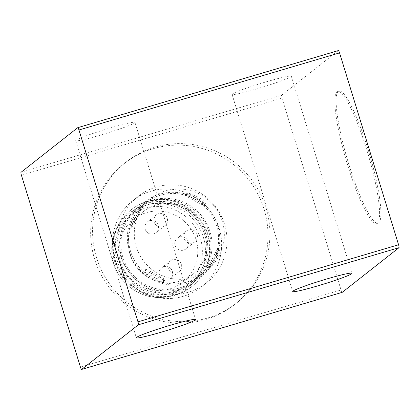 <?xml version="1.0" encoding="UTF-8"?>
<svg xmlns="http://www.w3.org/2000/svg" width="420" height="420" viewBox="0 0 420 420"><rect width="100%" height="100%" fill="white"/><g stroke="black" fill="none" stroke-linecap="round" stroke-linejoin="round"><path stroke-width="0.32" stroke-dasharray="2.1 1.58" d="M185.792 193.725C187.73 190.743 207.585 201.038 205.196 204.125C204.152 204.435 200.603 202.729 194.539 199.001C188.895 196.266 185.955 194.539 185.708 193.82L185.792 193.725M185.136 194.964L185.057 195.059C184.238 195.184 204.593 206.698 204.54 205.364C206.96 202.241 187.094 191.94 185.136 194.964M131.365 226.044C131.849 224.648 141.241 205.711 141.677 206.734C140.522 207.175 137.87 210.593 133.728 216.993C131.365 222.217 130.505 225.251 131.15 226.091L131.365 226.044M145.1 270.674L145.01 270.784C144.779 272.391 147.31 274.906 152.597 278.318C159.133 281.153 163.097 282.077 164.493 281.085C165.365 280.865 145.798 270.023 145.1 270.674M213.407 260.327C216.494 253.355 218.374 249.517 219.051 248.819C221.781 249.517 211.197 267.808 208.666 268.091L213.407 260.327A45.465 44.746 -128.2 0 1 152.597 278.318A45.465 44.746 -128.2 0 1 130.567 251.381A45.465 44.746 -128.2 0 1 133.728 216.993A45.465 44.746 -128.2 0 1 194.539 199.001A45.465 44.746 -128.2 0 1 213.407 260.327M136.322 246.855A45.465 44.746 -128.2 0 1 189.268 190.223A45.465 44.746 -128.2 0 1 212.373 265.33A45.465 44.746 -128.2 0 1 136.322 246.855M145.751 269.435C146.428 268.816 166.005 279.678 165.149 279.846C164.131 283.217 143.157 272.885 145.666 269.546L145.751 269.435M132.615 226.721L132.395 226.769C129.271 225.839 141.771 206.005 142.921 207.412C142.438 206.357 133.061 225.309 132.615 226.721M207.422 267.414C209.984 267.157 220.584 248.866 217.807 248.141C217.844 247.38 207.989 268.642 207.281 267.498L207.422 267.414M94.626 259.192A89.549 88.137 -128.2 0 1 123.953 163.753A89.549 88.137 -128.2 0 1 248.588 179.639A89.549 88.137 -128.2 0 1 234.691 304.516A89.549 88.137 -128.2 0 1 94.626 259.192M96.542 257.68A89.549 88.137 -128.2 0 1 125.869 162.246A89.549 88.137 -128.2 0 1 250.509 178.133A89.549 88.137 -128.2 0 1 236.607 303.009A89.549 88.137 -128.2 0 1 96.542 257.68M342.185 292.346A2.756 0.457 73.5 0 1 341.05 290.005L282.03 98.154A2.756 0.457 73.5 0 1 281.605 95.225L338.363 50.573M109.646 128.163A30.996 2.006 -17.1 0 1 134.962 122.446A30.996 2.006 -17.1 0 1 101.02 134.951A30.996 2.006 -17.1 0 1 75.705 140.674A30.996 2.006 -17.1 0 1 109.646 128.163M266.012 81.905A30.996 2.006 -17.1 0 1 291.328 76.188A30.996 2.006 -17.1 0 1 257.381 88.694A30.996 2.006 -17.1 0 1 232.071 94.416A30.996 2.006 -17.1 0 1 266.012 81.905M348.931 164.666A68.885 11.356 73.5 0 1 338.977 91.067A68.885 11.356 73.5 0 1 369.411 153.899A68.885 11.356 73.5 0 1 378.058 223.178A68.885 11.356 73.5 0 1 348.931 164.666M347.629 165.049A68.885 11.356 73.5 0 1 337.675 91.455A68.885 11.356 73.5 0 1 368.104 154.287A68.885 11.356 73.5 0 1 376.756 223.561A68.885 11.356 73.5 0 1 347.629 165.049M129.439 251.716A46.657 45.916 -128.2 0 1 183.776 193.594A46.657 45.916 -128.2 0 1 207.485 270.674A46.657 45.916 -128.2 0 1 129.439 251.716M120.272 255.003A55.109 54.238 -128.2 0 1 138.316 196.277A55.109 54.238 -128.2 0 1 215.019 206.052A55.109 54.238 -128.2 0 1 206.467 282.896A55.109 54.238 -128.2 0 1 120.272 255.003M114.954 259.187A55.109 54.238 -128.2 0 1 133.004 200.456A55.109 54.238 -128.2 0 1 209.701 210.236A55.109 54.238 -128.2 0 1 201.149 287.081A55.109 54.238 -128.2 0 1 114.954 259.187M121.774 257.749A46.657 45.916 -128.2 0 1 176.106 199.631A46.657 45.916 -128.2 0 1 199.815 276.707A46.657 45.916 -128.2 0 1 121.774 257.749M122.897 257.413A45.465 44.746 -128.2 0 1 137.786 208.96A45.465 44.746 -128.2 0 1 201.065 217.03A45.465 44.746 -128.2 0 1 194.009 280.429A45.465 44.746 -128.2 0 1 122.897 257.413M115.421 261.697A48.909 48.137 -128.2 0 1 131.439 209.575A48.909 48.137 -128.2 0 1 199.511 218.253A48.909 48.137 -128.2 0 1 191.919 286.451A48.909 48.137 -128.2 0 1 115.421 261.697M114.849 262.148A48.909 48.137 -128.2 0 1 116.282 229.346A48.909 48.137 -128.2 0 1 130.867 210.026A48.909 48.137 -128.2 0 1 198.938 218.704A48.909 48.137 -128.2 0 1 191.347 286.907A48.909 48.137 -128.2 0 1 169.134 296.525A48.909 48.137 -128.2 0 1 114.849 262.148M120.44 261.907A39.953 39.323 -128.2 0 1 133.523 219.329A39.953 39.323 -128.2 0 1 189.131 226.417A39.953 39.323 -128.2 0 1 182.931 282.13A39.953 39.323 -128.2 0 1 120.44 261.907M130.027 254.363A39.953 39.323 -128.2 0 1 143.115 211.785A39.953 39.323 -128.2 0 1 198.723 218.873A39.953 39.323 -128.2 0 1 192.518 274.586A39.953 39.323 -128.2 0 1 130.027 254.363M167.255 218.264A6.888 6.778 51.8 0 0 156.482 214.778A6.888 6.778 51.8 0 0 154.224 222.117A6.888 6.778 51.8 0 0 165.002 225.603A6.888 6.778 51.8 0 0 167.255 218.264M197.132 234.512A6.888 6.778 51.8 0 0 186.359 231.026A6.888 6.778 51.8 0 0 185.288 240.634A6.888 6.778 51.8 0 0 197.132 234.512M181.403 264.253A6.888 6.778 51.8 0 0 170.63 260.767A6.888 6.778 51.8 0 0 169.559 270.375A6.888 6.778 51.8 0 0 181.403 264.253M163.858 266.7A6.888 6.778 -128.2 0 1 170.137 278.686A6.888 6.778 -128.2 0 1 160.55 277.463A6.888 6.778 -128.2 0 1 163.858 266.7M145.215 229.21A6.888 6.778 -128.2 0 1 157.059 223.088A6.888 6.778 -128.2 0 1 155.988 232.696A6.888 6.778 -128.2 0 1 145.215 229.21M179.587 236.959A6.888 6.778 -128.2 0 1 185.866 248.945A6.888 6.778 -128.2 0 1 176.279 247.721A6.888 6.778 -128.2 0 1 179.587 236.959M80.446 367.101L341.05 290.005M21.425 175.25L282.03 98.154M21 172.321L281.605 95.225M118.87 260.584A45.465 44.746 -128.2 0 1 133.76 212.132A45.465 44.746 -128.2 0 1 197.038 220.196A45.465 44.746 -128.2 0 1 189.982 283.594A45.465 44.746 -128.2 0 1 118.87 260.584M117.38 261.119A46.84 46.1 -128.2 0 1 171.927 202.766A46.84 46.1 -128.2 0 1 195.736 280.151A46.84 46.1 -128.2 0 1 117.38 261.119M113.825 263.692A47.318 46.573 -128.2 0 1 115.211 231.956A47.318 46.573 -128.2 0 1 195.184 221.655A47.318 46.573 -128.2 0 1 166.346 296.956A47.318 46.573 -128.2 0 1 113.825 263.692M116.067 263.198A44.578 43.869 -128.2 0 1 167.979 207.674A44.578 43.869 -128.2 0 1 190.633 281.311A44.578 43.869 -128.2 0 1 116.067 263.198M204.54 205.364L205.196 204.125M185.052 195.059L185.708 193.82M164.493 281.09L165.149 279.846M145.01 270.784L145.661 269.546M142.926 207.407L141.682 206.729M132.395 226.774L131.15 226.097M219.056 248.813L217.812 248.136M208.525 268.175L207.281 267.498M125.869 162.246L123.953 163.753M236.607 303.009L234.691 304.516M338.977 91.067L337.675 91.455M378.058 223.178L376.756 223.561M138.316 196.277L133.004 200.456M206.467 282.896L201.149 287.081M137.786 208.96L133.76 212.132C153.132 195.93 185.656 201.427 199.243 223.283C212.326 242.141 208 270.086 189.982 283.594L194.009 280.429M131.439 209.575L130.867 210.026M191.919 286.451L191.347 286.907M116.282 229.346L115.211 231.956C111.08 242.324 110.612 252.908 113.82 263.708C120.115 285.773 143.971 300.862 166.346 296.956L169.134 296.525M143.115 211.785L133.523 219.329M192.518 274.586L182.931 282.13M232.071 94.416L292.709 291.522M291.328 76.188L351.965 273.294M75.705 140.674L136.343 337.78M134.962 122.446L195.599 319.552M170.63 260.767L161.621 267.855M179.151 271.598L170.137 278.686M156.482 214.778L147.472 221.865M165.002 225.603L155.988 232.696M186.359 231.026L177.345 238.114M194.88 241.852L185.866 248.945"/><path stroke-width="0.63" d="M80.446 367.101L21.425 175.25A2.756 0.457 73.5 0 1 21 172.321L77.758 127.67A2.756 0.457 73.5 0 1 77.784 127.654A2.756 0.457 73.5 0 1 78.95 129.995L137.97 321.846A2.756 0.457 73.5 0 1 138.395 324.776L81.638 369.427A2.756 0.457 73.5 0 1 81.611 369.443A2.756 0.457 73.5 0 1 80.446 367.101M77.816 127.654L338.363 50.573A2.756 0.457 73.5 0 1 338.389 50.557A2.756 0.457 73.5 0 1 339.554 52.899L398.575 244.75A2.756 0.457 73.5 0 1 399 247.679L342.242 292.331A2.756 0.457 73.5 0 1 342.216 292.346A2.756 0.457 73.5 0 1 342.185 292.346M161.658 332.057A30.996 2.006 162.9 0 0 195.599 319.552A30.996 2.006 162.9 0 0 165.386 326.75A30.996 2.006 162.9 0 0 136.343 337.78A30.996 2.006 162.9 0 0 161.658 332.057M318.019 285.8A30.996 2.006 162.9 0 0 351.965 273.294A30.996 2.006 162.9 0 0 321.746 280.492A30.996 2.006 162.9 0 0 292.709 291.522A30.996 2.006 162.9 0 0 318.019 285.8M81.638 369.427L342.242 292.331M138.395 324.776L399 247.679M137.97 321.846L398.575 244.75M78.95 129.995L339.554 52.899M81.611 369.443L342.216 292.346M77.784 127.654L338.389 50.557"/></g></svg>
